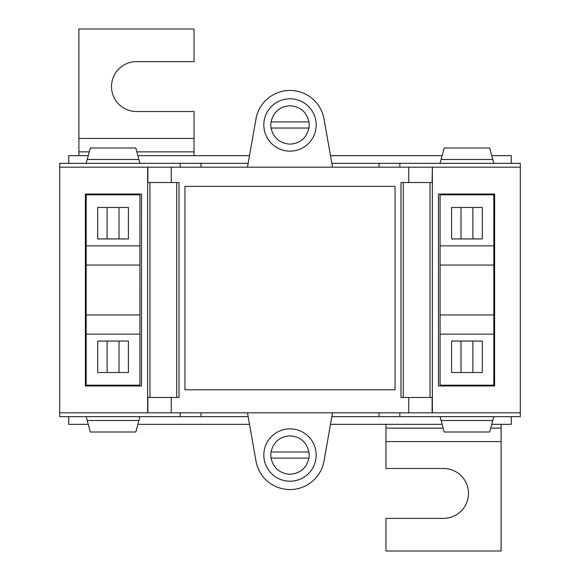 <?xml version="1.0" encoding="UTF-8"?>
<svg xmlns="http://www.w3.org/2000/svg" width="580" height="580" viewBox="0 0 580 580"><rect width="100%" height="100%" fill="white"/><g stroke="black" fill="none" stroke-linecap="round" stroke-linejoin="round"><path stroke-width="0.87" d="M249.509 424.335L137.866 424.335M88.247 424.335L68.723 424.335L68.723 416.665M511.277 416.665L511.277 424.335L491.753 424.335M442.134 424.335L330.491 424.335M332.521 412.822L324.017 461.042A34.546 34.546 0 0 1 255.983 461.042L247.479 412.822M399.845 412.822L399.845 416.665L520.296 416.665L520.296 412.822L147.639 412.822L147.639 167.178L59.704 167.178L59.704 412.822L147.639 412.822M399.845 416.665L331.847 416.665M379.03 416.665L379.03 412.822M316.18 455.039A26.18 26.18 0 0 0 290 428.859A26.18 26.18 0 0 0 263.82 455.039A26.18 26.18 0 0 0 290 481.219A26.18 26.18 0 0 0 316.18 455.039M248.153 416.665L200.97 416.665L200.97 412.822M68.723 163.335L68.723 155.665L88.247 155.665M137.866 155.665L249.509 155.665M330.491 155.665L442.134 155.665M491.753 155.665L511.277 155.665L511.277 163.335M200.97 416.665L180.155 416.665L180.155 412.822M180.155 416.665L59.704 416.665L59.704 412.822M180.155 167.178L180.155 163.335L59.704 163.335L59.704 167.178M399.845 167.178L399.845 163.335L520.296 163.335L520.296 167.178L432.361 167.178L432.361 412.822M520.296 412.822L520.296 167.178M86.188 194.815L86.188 385.185L139.925 385.185L139.925 194.815L139.925 245.862L86.188 245.862L86.188 194.815L139.925 194.815L86.188 194.815M440.075 194.815L440.075 385.185L493.812 385.185L493.812 194.815L440.075 194.815L440.075 245.862L493.812 245.862L493.812 194.815L440.075 194.815M171.267 412.822L171.267 397.474L179.01 397.474L179.01 182.526L171.267 182.526L171.267 167.178L408.733 167.178L408.733 182.526L400.99 182.526L400.99 397.474L408.733 397.474L408.733 412.822M184.962 389.796L184.962 186.368L395.038 186.368L395.038 389.796L184.962 389.796M171.267 397.474L147.878 397.474L147.878 412.822M171.267 167.178L147.878 167.178L147.878 182.526L171.267 182.526M85.369 194.046L141.513 194.046L141.462 385.954L85.419 385.954L85.369 194.046M438.487 194.046L494.631 194.046L494.58 385.954L438.487 385.954L438.487 194.046M408.733 182.526L432.122 182.526L432.361 167.178M432.122 412.822L432.122 397.474L408.733 397.474M247.479 167.178L255.983 118.958A34.546 34.546 0 0 1 324.017 118.958L332.521 167.178M432.122 167.178L408.733 167.178M493.812 385.185L440.075 385.185L440.075 334.138L493.812 334.138L493.812 385.185M316.18 124.961A26.18 26.18 0 0 0 290 98.781A26.18 26.18 0 0 0 263.82 124.961A26.18 26.18 0 0 0 290 151.141A26.18 26.18 0 0 0 316.18 124.961M248.153 163.335L200.97 163.335L200.97 167.178M399.845 163.335L379.03 163.335L379.03 167.178M379.03 163.335L331.847 163.335M200.97 163.335L180.155 163.335M86.188 334.138L86.188 385.185L139.925 385.185L139.925 334.138L86.188 334.138M86.188 265.053L86.188 314.947L139.925 314.947L139.925 265.053L86.188 265.053M139.925 416.665L138.895 420.5L87.218 420.5L86.188 416.665M138.895 420.5L135.814 432.013L90.306 432.013L87.218 420.5M97.701 341.062L128.412 341.062L128.412 372.512L97.701 372.512L97.701 341.062M97.701 207.488L97.701 238.938L128.412 238.938L128.412 207.488L97.701 207.488M86.188 163.335L87.218 159.5L138.895 159.5L135.814 147.987L90.306 147.987L87.218 159.5M139.925 163.335L138.895 159.5M107.104 372.512L107.104 341.062M119.009 372.512L119.009 341.062M107.104 238.938L107.104 207.488M119.009 238.938L119.009 207.488M440.075 416.665L441.104 420.5L492.783 420.5L493.812 416.665M440.075 314.947L440.075 265.053L493.812 265.053L493.812 314.947L440.075 314.947M492.783 420.5L489.694 432.013L444.186 432.013L441.104 420.5M440.075 163.335L441.104 159.5L492.783 159.5L489.694 147.987L444.186 147.987L441.104 159.5M482.299 341.062L482.299 372.512L451.588 372.512L451.588 341.062L482.299 341.062M451.588 238.938L482.299 238.938L482.299 207.488L451.588 207.488L451.588 238.938M493.812 163.335L492.783 159.5M472.896 372.512L472.896 341.062M460.991 372.512L460.991 341.062M472.896 238.938L472.896 207.488M460.991 238.938L460.991 207.488M501.105 424.335L501.105 551L385.954 551L385.954 518.375L443.526 518.375A24.947 24.947 0 0 0 468.48 493.428A24.947 24.947 0 0 0 443.526 468.48L385.954 468.48L385.954 441.568L501.105 441.568M385.954 424.335L385.954 441.568M78.894 155.665L78.894 29L194.046 29L194.046 61.625L136.474 61.625A24.947 24.947 0 0 0 111.519 86.572A24.947 24.947 0 0 0 136.474 111.519L194.046 111.519L194.046 138.431L78.894 138.431M194.046 155.665L194.046 138.431M271.041 458.127C273.426 468.118 279.741 473.498 289.986 474.251C300.23 473.498 306.544 468.118 308.93 458.127L271.041 458.127A19.191 19.191 0 0 1 271.041 451.987L308.93 451.987C306.544 441.996 300.23 436.624 289.986 435.87C279.741 436.624 273.426 441.996 271.041 451.987M308.93 458.127A19.191 19.191 0 0 0 308.93 451.987M271.056 128.028C273.441 138.018 279.756 143.391 290 144.144C300.244 143.391 306.559 138.018 308.944 128.028L271.056 128.028A19.191 19.191 0 0 1 271.056 121.887L308.944 121.887C306.559 111.897 300.244 106.517 290 105.763C279.756 106.517 273.441 111.897 271.056 121.887M308.944 128.028A19.191 19.191 0 0 0 308.944 121.887M149.959 397.474L149.959 182.526M430.041 397.474L430.041 182.526M176.719 397.474L176.719 182.526M403.281 397.474L403.281 182.526M385.954 428.141L443.149 428.141M490.738 428.141L501.105 428.141M194.046 151.858L136.851 151.858M89.262 151.858L78.894 151.858"/></g></svg>
